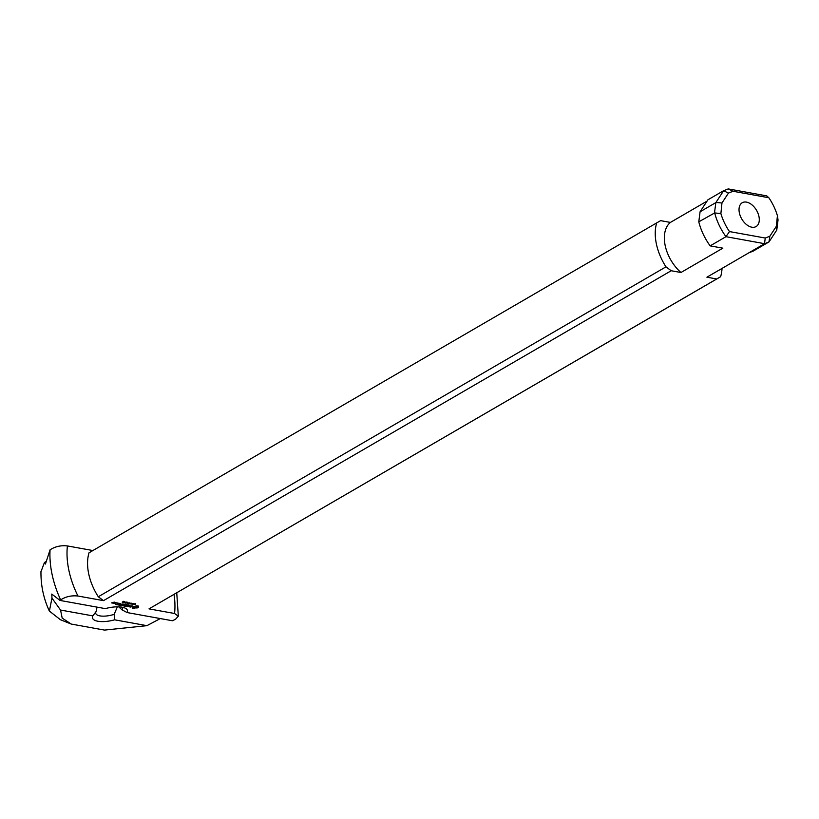 <?xml version="1.0" encoding="UTF-8"?>
<svg xmlns="http://www.w3.org/2000/svg" width="819" height="819" viewBox="0 0 819 819"><rect width="100%" height="100%" fill="white"/><g stroke="black" fill="none" stroke-linecap="round" stroke-linejoin="round"><path stroke-width="1.23" d="M133.497 604.094L132.832 604.268L133.477 603.982M133.18 604.084L134.746 603.787L133.415 604.565L132.637 604.207M131.03 603.542L131.716 603.542L131.03 603.542M128.522 603.675L130.047 602.938L128.522 603.675M128.307 603.419L129.535 602.845L128.204 603.623L128.317 602.845L127.099 603.419L128.235 603.06M127.058 602.569L125.788 602.999L126.945 602.374M127.099 602.385L125.583 603.122L127.273 602.467M124.867 602.211L124.058 602.344L124.846 601.985M124.058 602.344L125.092 602.088M124.908 601.985L123.546 602.528M123.577 602.63L124.508 602.456L124.017 602.18M125.972 602.364L124.703 602.804L125.86 602.18M126.013 602.19L124.498 602.917L126.187 602.272M127.119 602.835L127.805 602.835L127.119 602.835M123.792 601.975L122.522 602.415L123.689 601.781M123.843 601.801L122.328 602.528L124.007 601.873M130.129 603.49L129.463 603.654L130.108 603.368M129.515 603.859L131.378 603.173L130.047 603.951L129.433 603.501M132.217 604.125L133.446 603.552L132.115 604.33L132.228 603.552L131.009 604.125L132.146 603.767M135.606 604.156L133.958 604.504L134.879 604.576L134.49 604.176L135.585 604.094L135.473 603.49M122.533 607.278A13.759 5.037 -11.9 0 1 122.635 607.626A13.759 5.037 -11.9 0 1 121.959 609.807L127.109 612.561A17.885 6.552 168.1 0 0 125.522 608.312A17.885 6.552 168.1 0 0 105.334 608.63L60.033 600.44L60.637 599.907A83.988 52.293 -120.2 0 1 50.072 549.825C55.129 546.519 60.903 545.219 67.404 545.935L92.895 550.542M127.109 612.561L172.399 620.751L175.471 619.328L178.307 616.175L174.56 613.492L149.007 608.875L716.697 278.962L706.91 277.201L748.791 252.856L753.204 251.105L768.98 241.933L764.577 243.693L748.791 252.856M768.98 241.933L769.86 236.22L765.263 238.042L729.473 231.572L725.972 236.681L710.155 245.874A45.393 28.256 -120.2 0 1 698.781 221.836L714.68 212.93A45.393 28.256 59.8 0 0 725.972 236.681L764.577 243.693M710.155 245.874L722.849 248.167L680.968 272.502L671.191 270.741L665.97 266.84A45.393 28.256 -120.2 0 1 656.705 222.891L660.636 220.649L670.413 222.42L707.032 201.136M60.637 599.907C65.684 596.611 71.468 595.311 77.959 596.027L103.501 600.644L671.191 270.741M112.725 603.091L111.548 602.886L114.25 602.098L112.674 602.897M117.219 604.872L115.714 604.494L117.342 604.678L118.192 604.187L117.148 603.89L119.339 603.531L117.987 603.173L119.769 603.388L117.168 604.647M125.768 606.418L124.263 606.04L127.027 605.569L127.887 605.067L126.535 604.719L128.317 604.934L125.716 606.193M134.828 608.384L132.443 608.302L133.036 606.766L136.753 605.794L138.483 606.101L138.554 607.135L137.428 607.872L134.725 607.893M121.314 605.62L123.567 604.197L122.123 605.261L124.365 604.657L123.945 605.589L125.993 604.514L123.73 605.947L123.945 604.893L121.314 605.62M117.455 602.968L116.882 603.173L117.455 602.968M114.036 603.337L113.042 603.019L115.172 602.559L113.964 603.009M118.448 604.985L120.7 603.562L118.407 604.78M127.774 606.572L126.443 606.439L129.893 605.221L127.733 606.367M130.968 607.094L129.074 606.787L131.214 606.725L130.098 606.091L132.739 605.968L130.989 605.804L131.716 606.664L130.927 606.889M120.403 605.456L118.909 605.077L120.536 605.261L121.386 604.76L120.342 604.463L122.952 603.972L120.362 605.231M115.469 603.593L114.302 603.378L116.605 602.825L115.428 603.388M116.175 602.958L114.742 603.347L116.134 602.733M123.945 605.589L123.843 605.077M134.326 607.862L137.111 606.889L134.797 606.746L133.804 607.514L134.326 607.862M136.599 606.541L136.425 605.906M136.978 606.674L136.466 605.917M137.111 606.889L136.845 606.05M134.367 607.872L132.75 607.852M134.173 608.609L134.04 607.985M136.906 608.087L136.548 607.473M137.428 607.872L136.773 607.463M137.889 607.637L137.295 607.248M138.268 607.391L137.756 607.012M138.135 606.695L138.042 605.927M132.78 607.708L132.627 607.043M133.169 608.548L133.036 607.923M133.64 608.599L133.507 607.974M112.981 602.712L111.988 602.856L112.93 602.487M739.373 212.889A13.759 8.559 -120.2 0 1 739.076 210.872A13.759 8.559 -120.2 0 1 747.327 202.313A13.759 8.559 -120.2 0 1 758.937 216.421A13.759 8.559 -120.2 0 1 747.45 225.286A13.759 8.559 -120.2 0 1 739.373 212.889M50.072 549.825L45.454 564.015L44.451 562.479L46.018 561.609M121.959 609.807L118.755 606.848M117.373 606.828L114.148 614.342A13.759 5.037 -11.9 0 1 95.721 613.308A13.759 5.037 -11.9 0 1 96.396 611.128L96.939 607.104M96.396 611.128L92.844 615.888A17.885 6.552 168.1 0 0 114.609 619.819L114.148 614.342M92.844 615.888L60.534 610.042L51.966 598.095L51.792 594.072L60.033 600.44M160.319 618.57L146.918 625.665L114.609 619.819M765.263 238.042L764.496 243.642M729.473 231.572A41.267 25.686 -120.2 0 1 720.884 213.575L721.969 202.999L728.449 193.089L733.046 191.267L768.836 197.737A41.267 25.686 -120.2 0 1 777.426 215.735L776.34 226.31L769.86 236.22M722.03 268.417A45.393 28.256 -120.2 0 1 720.618 276.73L716.697 278.962M768.836 197.737L766.748 195.874L728.234 188.913L723.638 190.735L728.449 193.089M665.97 266.84L98.29 596.754A45.393 28.256 -120.2 0 1 89.025 552.794L656.705 222.891M680.968 272.502A33.006 20.547 -120.2 0 1 670.413 222.42M723.638 190.735L715.847 202.6L700.081 211.773L707.882 199.836L723.668 190.663M733.046 191.267L728.234 188.913M700.081 211.773L698.781 221.836M103.501 600.644L98.29 596.754M720.618 276.73L149.007 608.875M714.516 212.684L715.847 202.6M721.969 202.999L715.98 202.457M714.68 212.93L720.884 213.575M776.34 226.31L776.781 230.006L778.04 219.963L777.426 215.735M769.082 241.82L776.75 230.098M146.918 625.665L104.474 630.087L71.233 624.058L62.183 618.089L60.545 610.042M51.966 598.095L49.396 611.076L60.381 619.707L71.233 624.058M40.96 571.785L44.451 562.479M132.883 604.463L132.698 603.664M174.037 594.369A73.3 45.639 -120.2 0 1 174.56 613.492M77.959 596.027A73.3 45.639 -120.2 0 1 67.404 545.935M125.655 602.415L125.788 603.04M126.935 601.893L127.058 602.518M124.754 601.515L124.887 602.139M124.57 602.221L124.693 602.845M122.389 601.832L122.522 602.456M123.669 601.31L123.802 601.934M129.33 603.06L129.463 603.685M40.97 571.15C40.715 585.124 43.509 598.433 49.365 611.087M176.74 592.802L178.317 616.175"/></g></svg>
